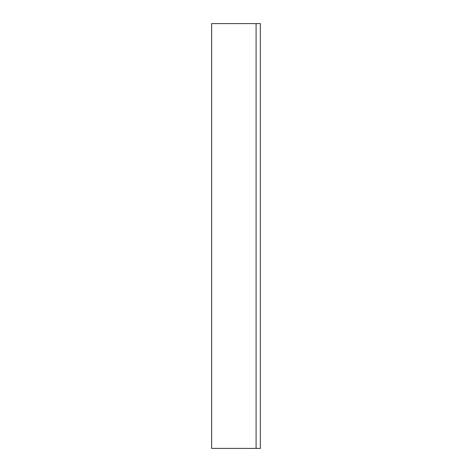 <?xml version="1.0" encoding="UTF-8"?>
<svg xmlns="http://www.w3.org/2000/svg" width="472" height="472" viewBox="0 0 472 472"><rect width="100%" height="100%" fill="white"/><g stroke="black" fill="none" stroke-linecap="round" stroke-linejoin="round"><path stroke-width="0.71" d="M251.841 23.6L260.337 23.6L260.337 448.4L211.662 448.4L211.662 23.6L251.841 23.6M256.089 448.4L256.089 23.6"/></g></svg>
